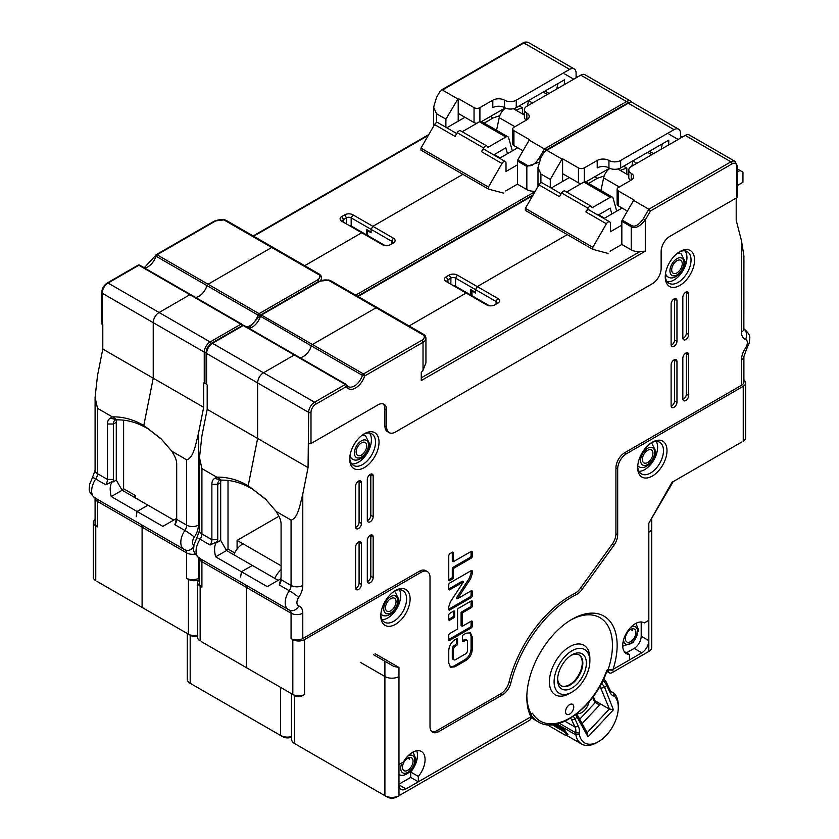<?xml version="1.0" encoding="UTF-8"?>
<svg xmlns="http://www.w3.org/2000/svg" width="839" height="839" viewBox="0 0 839 839"><rect width="100%" height="100%" fill="white"/><g stroke="black" fill="none" stroke-linecap="round" stroke-linejoin="round"><path stroke-width="1.26" d="M237.101 549.084L237.101 540.379L242.964 543.766A15.763 9.103 120 0 0 233.756 554.705M237.101 540.379L278.894 516.258M281.086 569.618A15.763 9.103 120 0 0 274.814 578.407M598.606 741.571L596.844 742.588A30.277 17.483 -60 0 1 581.71 744.088A30.277 17.483 -60 0 1 577.138 738.897A30.277 17.483 -60 0 1 575.869 734.88A8.296 4.793 -60 0 1 575.785 732.783L579.298 733.034A5.81 3.356 120 0 0 579.35 734.492A27.781 16.046 120 0 0 580.525 738.184A27.781 16.046 120 0 0 598.606 741.571A27.781 16.046 120 0 0 606.303 735.31A27.781 16.046 120 0 0 618.291 707.508A27.781 16.046 120 0 0 616.728 699.537A27.781 16.046 120 0 0 614.819 696.632A5.81 3.356 120 0 0 613.928 696.066A17.42 10.058 -60 0 1 610.047 692.542L606.681 685.348A8.296 2.538 -136.9 0 0 602.926 680.46M567.919 734.555L563.871 729.133L555.439 724.277M613.928 696.066L613.225 692.815A8.296 4.793 -60 0 1 613.823 693.077A8.296 4.793 -60 0 1 614.505 693.633A30.277 17.483 -60 0 1 616.581 696.8A30.277 17.483 -60 0 1 618.291 705.473L618.291 707.508M611.222 691.661L613.225 692.815A14.934 8.621 -60 0 1 612.155 692.353A14.934 8.621 -60 0 1 609.901 689.805L606.545 682.6L606.681 685.348L604.688 687.477L613.403 709.804L588.024 736.904L577.033 716.999L576.75 713.853M603.65 678.929A5.81 1.772 43.1 0 1 606.545 682.6M573.268 716.412A8.296 2.538 43.1 0 1 575.04 719.128L578.407 726.322A17.42 10.058 -60 0 1 579.298 733.034M575.533 714.786L577.033 716.999L575.04 719.128L571.663 719.841L575.019 727.035A14.934 8.621 -60 0 1 575.785 732.783L559.372 723.302M571.663 719.841A5.81 1.772 -136.9 0 0 570.583 718.142M588.024 736.904L587.111 732.625L576.854 714.041M587.122 732.762L609.418 708.965L613.403 709.804M599.958 686.166L609.418 708.965M609.25 708.997L595.134 700.848M595.155 702.442L599.581 705.001L582.14 723.617M601.112 688.148L604.688 687.477L601.636 683.04M547.007 724.655L564.699 734.87A3.314 1.017 -136.9 0 0 565.853 735.289A3.314 1.017 -136.9 0 0 565.759 733.632A3.314 1.017 -136.9 0 0 562.864 730.947L563.179 729.878L553.908 724.529M563.871 729.133L563.179 729.878A4.143 1.269 43.1 0 1 567.248 734.02A4.143 1.269 43.1 0 1 567.342 735.163A4.143 1.269 43.1 0 1 566.902 735.31L565.853 735.289M562.864 730.947L552.083 724.718M409.442 758.057L408.74 757.648M409.306 757.491A7.467 4.31 -60 0 1 409.526 759.127L407.775 758.11M402.489 767.255A7.467 4.31 120 0 0 404.041 770.674A7.467 4.31 120 0 0 409.789 768.671A7.467 4.31 120 0 0 413.05 761.162A7.467 4.31 120 0 0 411.498 757.743A7.467 4.31 120 0 0 405.751 759.735A7.467 4.31 120 0 0 402.489 767.255M632.302 629.386L631.61 628.988M632.166 628.82A7.467 4.31 -60 0 1 632.396 630.456L630.634 629.439M625.359 638.584A7.467 4.31 120 0 0 626.901 642.003A7.467 4.31 120 0 0 632.658 640A7.467 4.31 120 0 0 635.91 632.491A7.467 4.31 120 0 0 634.368 629.072A7.467 4.31 120 0 0 628.621 631.064A7.467 4.31 120 0 0 625.359 638.584M638.374 466.369A13.267 7.666 -60 0 1 638.08 466.211A13.267 7.666 -60 0 1 637.734 465.991M650.991 443.034A13.267 7.666 -60 0 1 651.347 443.223A13.267 7.666 -60 0 1 651.63 443.401M642.37 459.457A7.467 4.31 120 0 0 643.912 462.876A7.467 4.31 120 0 0 649.669 460.873A7.467 4.31 120 0 0 652.92 453.364A7.467 4.31 120 0 0 651.379 449.945A7.467 4.31 120 0 0 645.621 451.948A7.467 4.31 120 0 0 642.37 459.457M381.493 614.672A13.267 7.666 -60 0 1 381.189 614.515A13.267 7.666 -60 0 1 380.854 614.305M394.11 591.348A13.267 7.666 -60 0 1 394.466 591.537A13.267 7.666 -60 0 1 394.75 591.715M385.479 607.761A7.467 4.31 120 0 0 387.031 611.18A7.467 4.31 120 0 0 392.778 609.187A7.467 4.31 120 0 0 396.039 601.668A7.467 4.31 120 0 0 394.498 598.249A7.467 4.31 120 0 0 388.74 600.252A7.467 4.31 120 0 0 385.479 607.761M352.17 458.912A13.267 7.666 -60 0 1 351.866 458.755A13.267 7.666 -60 0 1 349.873 456.5M362.186 435.168A13.267 7.666 -60 0 1 365.143 435.766A13.267 7.666 -60 0 1 365.426 435.955M356.156 452.001A7.467 4.31 120 0 0 357.708 455.42A7.467 4.31 120 0 0 363.455 453.427A7.467 4.31 120 0 0 366.716 445.908A7.467 4.31 120 0 0 365.175 442.489A7.467 4.31 120 0 0 359.417 444.492A7.467 4.31 120 0 0 356.156 452.001M667.697 276.744A13.267 7.666 -60 0 1 667.404 276.587A13.267 7.666 -60 0 1 665.4 274.322M677.713 253A13.267 7.666 -60 0 1 680.67 253.598A13.267 7.666 -60 0 1 680.953 253.777M671.693 269.833A7.467 4.31 120 0 0 673.235 273.252A7.467 4.31 120 0 0 678.992 271.249A7.467 4.31 120 0 0 682.243 263.74A7.467 4.31 120 0 0 680.702 260.321A7.467 4.31 120 0 0 674.944 262.324A7.467 4.31 120 0 0 671.693 269.833M517.736 147.769L500.138 157.921L494.276 154.533L493.689 154.879M517.443 164.863L506.011 171.471L506.011 163.112A3.314 1.919 -60 0 0 505.319 161.591L484.795 149.741A3.314 1.919 120 0 0 481.471 151.66L483.621 147.937A3.314 1.919 -60 0 1 486.935 146.028A3.314 1.919 -60 0 1 487.627 147.538L505.844 137.03A4.143 2.391 -60 0 1 507.92 136.82A4.143 2.391 -60 0 1 508.665 137.869L512.325 150.884M503.662 193.138L488.413 189.079L420.968 150.139L420.968 148.104L488.413 187.045L502.005 163.511A3.314 1.919 -60 0 1 505.319 161.591M507.459 153.705L505.823 147.874L494.276 154.533M496.552 130.265L499.226 117.659A9.953 5.747 -60 0 1 505.508 108.116M505.844 137.03L479.447 121.791A4.143 2.391 -60 0 1 481.523 121.582L507.92 136.82M479.447 121.791L462.205 131.744M420.968 148.104L434.56 124.571L455.084 136.421L457.224 132.698A3.314 1.919 -60 0 1 460.548 130.79L486.935 146.028M556.771 88.997L557.883 83.806M527.448 105.924L528.549 100.732A9.953 5.747 -60 0 1 528.601 100.523M564.657 73.947L573.75 79.202M446.768 127.79L464.953 117.292M434.56 124.571A3.314 1.919 -60 0 1 437.874 122.651L456.741 133.548M490.469 116.443L493.101 117.963L484.187 123.123M493.101 117.963L499.813 115.646M515.807 110.108L522.424 107.812L522.424 113.926M524.396 113.443L523.001 114.251M488.413 187.045L488.413 189.079M576.089 75.814L577.851 76.831M519.205 105.945L522.424 107.812M622.129 208.041L604.541 218.192L598.668 214.805L598.081 215.151M621.835 225.135L610.404 231.742L610.404 223.384A3.314 1.919 -60 0 0 609.712 221.863L589.188 210.012A3.314 1.919 120 0 0 585.874 211.931L588.013 208.208A3.314 1.919 -60 0 1 591.338 206.3A3.314 1.919 -60 0 1 592.019 207.82L610.236 197.301A4.143 2.391 -60 0 1 612.313 197.092A4.143 2.391 -60 0 1 613.057 198.14L616.728 211.155M608.055 253.409L592.806 249.351L525.361 210.411L525.361 208.376L592.806 247.316L606.398 223.782A3.314 1.919 -60 0 1 609.712 221.863M611.851 213.976L610.215 208.145L598.668 214.805M600.944 190.537L603.629 177.931A9.953 5.747 -60 0 1 609.901 168.387M610.236 197.301L583.85 182.063A4.143 2.391 -60 0 1 585.916 181.853L609.554 168.23M583.85 182.063L566.598 192.016M525.361 208.376L538.953 184.842L559.477 196.693L561.627 192.97A3.314 1.919 -60 0 1 564.941 191.061L591.338 206.3M661.174 149.269L662.275 144.077M631.84 166.195L632.952 161.004A9.953 5.747 -60 0 1 632.994 160.794M669.05 134.219L678.143 139.473M551.171 188.062L569.345 177.564M538.953 184.842A3.314 1.919 -60 0 1 542.267 182.923L561.134 193.819M594.861 176.714L597.504 178.246L588.579 183.395M597.504 178.246L604.216 175.917M620.199 170.38L626.827 168.083L626.827 174.197M628.789 173.715L627.394 174.522M737.271 185.576L742.945 182.304L742.945 172.142L740.019 170.453L737.271 172.037M592.806 247.316L592.806 249.351M680.492 136.086L682.243 137.103M737.271 168.87L740.019 170.453M623.597 166.216L626.827 168.083M576.089 77.838L576.089 73.098A9.124 5.265 120 0 0 574.201 68.924A9.124 5.265 120 0 0 569.639 69.375L523.893 42.967L440.024 91.388L436.511 97.481L433.595 107.287L436.511 113.737L445.897 119.148L458.209 98.499L458.209 121.183M318.621 274.573L223.992 219.933L226.383 220.479L272.948 247.358A2.486 1.437 120 0 0 271.7 247.484L208.062 284.232L271.7 247.484A2.486 1.437 -60 0 1 272.948 247.358L319.512 274.248L320.844 275.538L321.536 277.961A9.953 5.747 180 0 1 320.467 280.551M215.403 221.077A1.657 0.954 -120 0 0 214.574 220.993L223.992 219.933A8.296 4.793 0 0 0 215.403 221.077L157.04 254.773A1.657 0.954 120 0 0 155.97 256.178L155.456 255.622L144.214 267.788M101.729 292.517C102.022 288.438 103.868 285.26 107.245 282.953A1.657 0.954 60 0 1 108.074 283.037A8.296 4.793 120 0 0 102.211 293.199A1.657 0.954 180 0 1 101.729 292.517L101.729 323.676A1.657 0.954 0 0 0 102.211 324.347L102.798 324.693L102.798 349.066L153.233 378.19L153.233 322.658L153.233 378.19L143.805 425.446L146.647 428.047C136.988 422.489 127.192 419.762 117.25 419.857L110.36 418.158L112.332 416.878L97.513 408.32L97.513 473.678A6.639 3.828 -60 0 1 95.709 478.996A8.296 0.829 -145.9 0 0 92.447 477.601L89.521 484.564C89.836 488.738 86.732 490.5 94.744 497.779L139.232 523.463M442.373 90.035L457.622 98.834M476.93 123.239A4.143 2.391 180 0 1 474.045 122.536L474.045 107.644L458.209 98.499M474.045 107.644A4.143 2.391 0 0 0 479.908 107.644L479.908 121.561M492.808 100.187L492.808 107.644A8.296 4.793 180 0 1 504.543 107.644L504.543 100.187A8.296 4.793 180 0 0 492.808 100.187L479.908 107.644M504.543 100.187A8.296 4.793 0 0 0 516.268 100.187L516.268 107.644L564.364 79.873L564.364 84.613M569.639 69.375L516.268 100.187M445.897 127.276L445.897 119.148M367.597 234.112L366.423 234.784L366.423 229.372L371.111 232.078L371.111 229.372L372.873 226.32L462.897 174.344L372.873 226.32L393.397 238.171A5.81 3.356 180 0 1 393.397 242.911L390.471 244.61A5.81 3.356 180 0 1 382.259 244.61L361.735 232.76L304.693 265.69L361.735 232.76L341.788 221.244A5.81 3.356 180 0 1 341.788 216.504L344.724 214.815A5.81 3.356 180 0 1 352.936 214.815L372.873 226.32L371.111 229.372L351.174 217.857L352.936 214.815M159.095 312.496L189.897 294.72L159.095 312.496A8.296 4.793 120 0 0 153.233 322.658A8.296 4.793 -60 0 1 159.095 312.496L210.128 341.955L240.919 324.179L138.865 265.26A1.657 0.954 -120 0 0 138.036 265.176A1.657 1.657 0 0 1 139.704 265.176A1.657 0.954 120 0 0 138.865 265.26L108.074 283.037L159.095 312.496M206.992 285.638A12.438 7.184 -60 0 1 195.55 297.426A12.438 7.184 120 0 0 207.002 285.638L155.97 256.178A12.438 7.184 -60 0 1 144.528 267.966M112.332 416.878L112.625 416.868C123.081 416.668 133.474 419.531 143.805 425.446L153.233 378.19L203.667 407.303L198.392 433.773L198.392 525.151A14.934 8.621 -60 0 1 194.333 537.096A6.639 3.828 120 0 0 193.819 545.402M97.513 408.32L95.09 397.319L97.513 375.536L102.798 349.066M110.36 418.158A12.438 7.184 60 0 0 107.486 424.01L107.486 479.436A6.639 3.828 -60 0 1 105.683 484.753L112.478 481.534C109.919 484.564 109.51 489.577 111.251 496.562L137.061 511.465L136.222 516.677L137.061 511.465L147.958 505.172L137.061 511.465L162.86 526.357L173.757 520.065L122.148 490.27L116.285 480.107L116.285 422.321A8.296 4.793 60 0 1 116.799 419.836A95.384 55.07 60 0 1 117.25 419.857M96.789 498.964A6.639 3.828 -60 0 1 97.513 501.439L142.095 527.175A6.639 3.828 120 0 0 141.361 524.7A6.639 3.828 -60 0 1 142.095 527.175L142.095 607.426L98.1 582.035A4.982 2.874 180 0 1 98.09 582.025M97.513 526.84L97.513 501.439A8.296 4.793 180 0 1 95.09 498.051L95.09 523.452A8.296 4.793 0 0 0 97.513 526.84L95.761 525.822A8.296 4.793 180 0 1 93.328 522.435A8.296 4.793 180 0 1 95.09 519.488M138.152 522.592L139.379 523.546L138.152 522.592M97.041 581.417L190.768 635.532L142.095 607.426L144.434 608.778L142.095 607.426L142.095 527.175L186.667 552.911A6.639 3.828 120 0 0 185.492 549.996M123.616 420.171L123.616 488.749L121.854 489.756M133.296 496.698L135.341 495.513L123.616 488.749M135.341 495.513L135.341 497.884M93.328 522.435L93.328 577.295A8.296 4.793 0 0 0 95.761 580.682L95.761 525.822M549.115 93.423L545.004 91.052M504.543 107.644A8.296 4.793 0 0 0 516.268 107.644M505.162 107.958L481.544 121.592M474.045 122.536L458.209 113.401M341.788 216.504L343.55 219.556L343.55 222.262A3.314 1.919 180 0 1 342.574 220.909A3.314 1.919 180 0 1 343.55 219.556L346.486 217.857A3.314 1.919 180 0 1 351.174 217.857L351.174 225.985A3.314 1.919 0 0 0 349.034 225.429M111.251 496.562L122.148 490.27M112.478 481.534L113.076 481.964L116.285 480.107M113.076 481.964A10.781 6.23 120 0 0 113.349 479.436L107.486 479.436L97.513 473.678A8.296 4.793 0 0 1 95.09 470.291L92.447 477.601M107.486 424.01L113.349 424.01L113.349 479.436M116.285 422.321L113.349 424.01A8.296 4.793 60 0 1 115.069 420.213A8.296 4.793 60 0 1 116.757 419.825L112.625 416.868M187.265 633.508L187.265 679.212A9.953 5.747 0 0 0 190.18 683.282L280.499 735.425A9.953 5.747 0 0 0 291.668 736.59M190.18 635.196L190.18 683.282L192.53 684.634A6.639 3.828 180 0 1 192.498 684.614M291.668 737.072A6.639 3.828 180 0 1 282.848 736.778L280.499 735.425L280.499 687.34M282.848 736.778L280.499 735.425M190.18 683.282L280.53 735.436M484.9 303.865L485.477 303.529L484.9 303.865M366.423 234.784L351.174 225.985M203.667 407.303L203.667 382.93L204.255 383.266A1.657 0.954 0 0 0 206.121 383.465M242.02 325.689A1.657 0.954 -120 0 0 240.919 324.179A1.657 0.954 -60 0 1 241.747 324.095A1.657 0.954 -60 0 1 241.989 324.357A1.657 1.269 153.2 0 1 242.492 325.417M259.922 315.705L258.024 315.097A1.657 0.954 -60 0 1 259.094 313.681L259.094 313.681A1.657 0.954 60 0 1 260.205 315.275M161.896 439.584L143.805 425.446L160.962 438.65L171.848 451.235L186.667 459.793C193.431 458.157 195.518 444.985 198.392 433.773M535.272 191.208A9.953 5.747 180 0 1 526.829 189.583L526.829 166.447L538.879 162.305M540.117 159.221L538.9 158.519C534.474 164.769 530.563 167.024 527.175 165.283A1.657 0.954 -60 0 0 526.829 166.447L517.443 161.025L517.443 184.171L526.829 189.583M517.443 161.025A1.657 0.954 -60 0 1 517.789 159.871L529.178 140.144L544.427 148.954L546.084 150.705M199.483 579.665A8.296 4.793 180 0 1 188.418 579.319L186.667 578.302A8.296 4.793 0 0 0 198.392 578.302L199.483 577.683M171.848 451.235L173.83 454.811A12.438 7.184 60 0 1 176.693 463.967L176.693 519.393L186.667 525.151L186.667 459.793M162.86 526.357L176.484 518.492L174.89 524.7A6.639 3.828 120 0 0 176.693 519.393L176.693 516.006A10.781 6.23 -60 0 1 176.41 518.533L173.757 520.065M197.721 635.574A4.982 2.874 180 0 1 190.768 635.532M188.418 579.319L188.418 634.179A8.296 4.793 0 0 0 197.721 635.154M174.89 524.7L184.863 530.458A14.934 8.621 -60 0 0 183.888 549.251L185.912 550.143A8.296 6.722 -72 0 0 193.652 546.829M198.392 525.151A8.296 4.793 0 0 1 186.667 525.151A6.639 3.828 120 0 1 184.863 530.458A8.296 0.829 34.1 0 1 194.333 537.107M384.954 245.491L367.597 235.465L367.597 230.725L368.185 230.389M367.597 230.725L371.111 232.76L371.111 229.372L391.645 241.223A3.314 1.919 180 0 1 392.61 242.576A3.314 1.919 180 0 1 391.645 243.929L393.397 242.911M517.443 184.171L505.718 190.935M627.635 103.061A1.657 0.954 -120 0 0 626.534 101.55L580.787 75.132L526.829 106.291A8.296 4.793 0 0 0 524.396 109.668A8.296 4.793 0 0 0 526.829 113.055A8.296 4.793 180 0 1 529.252 116.443A8.296 4.793 180 0 1 526.829 119.83L513.929 127.276A4.143 2.391 0 0 0 512.713 128.975A4.143 2.391 0 0 0 513.929 130.664L529.755 139.809L529.178 140.144M580.787 75.132A8.296 4.793 -60 0 1 584.93 74.723L630.676 101.131A8.296 4.793 -60 0 0 626.534 101.55L544.427 148.954L538.9 158.519M523.012 150.81L513.929 145.567A4.143 2.391 180 0 1 512.713 143.868L512.713 128.975M526.273 120.155A8.296 4.793 180 0 1 524.396 117.124L524.396 109.668M544.427 151.66L540.903 157.753L537.988 167.559L540.903 174.009L550.29 179.431L562.015 159.106L546.766 150.307L544.427 151.66M680.492 138.12L680.492 133.38A9.124 5.265 120 0 0 678.594 129.196A9.124 5.265 120 0 0 674.032 129.646L620.661 160.459L620.661 167.915L668.756 140.144L668.756 144.885M581.333 183.51A4.143 2.391 180 0 1 578.438 182.808L578.438 167.915L562.602 158.77L562.015 159.106M578.438 167.915A4.143 2.391 0 0 0 584.301 167.915L584.301 181.832M597.211 160.459L597.211 167.915A8.296 4.793 180 0 1 608.936 167.915L608.936 160.459A8.296 4.793 180 0 0 597.211 160.459L584.301 167.915M608.936 160.459A8.296 4.793 0 0 0 620.661 160.459M550.29 187.548L550.29 179.431M409.086 325.962L466.127 293.031L409.086 325.962M446.191 281.516L486.651 304.882A5.81 3.356 180 0 0 494.863 304.882L497.8 303.183A5.81 3.356 180 0 0 497.8 298.443L457.328 275.087A5.81 3.356 180 0 0 449.117 275.087L446.191 276.776A5.81 3.356 180 0 0 446.18 281.516A5.81 3.356 180 0 1 446.18 281.516L447.942 282.533A3.314 1.919 180 0 1 446.977 281.18A3.314 1.919 180 0 1 447.942 279.827L450.879 278.129A3.314 1.919 180 0 1 455.567 278.129L457.328 275.087M471.99 294.384L470.815 295.055L470.815 289.644L475.514 292.35L475.514 289.644L477.265 286.592L567.3 234.616L477.265 286.592L475.514 289.644L455.567 278.129L455.567 286.256A3.314 1.919 0 0 0 453.427 285.7M207.191 409.338L257.625 438.461L257.625 382.93L206.604 353.471A1.657 0.954 180 0 1 206.121 352.789L206.121 383.947A1.657 0.954 0 0 0 206.604 384.619L207.191 384.965L207.191 409.338L201.916 435.808L199.483 457.591L199.483 530.563A8.296 4.793 0 0 0 201.916 533.95L211.879 539.708A6.639 3.828 -60 0 1 210.075 545.025L216.871 541.805L217.469 542.235A10.781 6.23 120 0 0 217.752 539.708L211.879 539.708L211.879 484.281L217.752 484.281L220.678 482.593A8.296 4.793 60 0 1 221.202 480.107L217.018 477.139C227.474 476.94 237.877 479.803 248.208 485.718L265.355 498.922L276.241 511.507L291.06 520.065C297.824 518.429 299.911 505.256 302.785 494.045L308.07 467.585L308.658 412.389L257.625 382.93A8.296 4.793 -60 0 1 263.498 372.768L294.29 354.991L263.498 372.768A8.296 4.793 120 0 0 257.625 382.93L257.625 438.461L248.208 485.718L251.039 488.319C241.38 482.761 231.585 480.034 221.643 480.128L214.753 478.429L216.735 477.15L201.916 468.592L201.916 533.95A6.639 3.828 -60 0 1 200.112 539.267A8.296 0.829 -145.9 0 0 196.85 537.872L193.914 544.836C194.228 549.01 191.124 550.772 199.137 558.05L243.625 583.734M423.024 334.845L328.385 280.205L330.776 280.75L377.34 307.63A2.486 1.437 120 0 0 376.103 307.756L312.465 344.504L376.103 307.756A2.486 1.437 -60 0 1 377.34 307.63L423.915 334.52L425.237 335.81L425.939 338.232A9.953 5.747 180 0 1 423.024 342.291L364.661 375.987L362.417 375.369L311.395 345.909A12.438 7.184 -60 0 1 299.942 357.697A12.438 7.184 120 0 0 311.395 345.909L312.003 344.871M311.626 345.374L311.395 345.909L259.859 315.894L248.617 328.059M295.359 355.17L294.29 354.991L295.359 355.159M201.182 559.235A6.639 3.828 -60 0 1 201.916 561.711A8.296 4.793 180 0 1 199.483 558.323L199.483 583.724A8.296 4.793 0 0 0 201.916 587.111L200.154 586.094A8.296 4.793 180 0 1 197.721 582.706A8.296 4.793 180 0 1 199.483 579.759M216.871 541.805C214.312 544.836 213.903 549.849 215.644 556.834L267.253 586.629L280.887 578.763L278.16 580.336L252.35 565.444L241.454 571.737L240.625 576.949L241.454 571.737L252.35 565.444L226.54 550.541L220.678 540.379L220.678 482.593M201.916 587.111L201.916 561.711L246.488 587.447A6.639 3.828 120 0 0 245.754 584.972A6.639 3.828 -60 0 1 246.488 587.447L246.488 667.697L248.837 669.05L202.503 642.307A4.982 2.874 180 0 1 202.482 642.296M228.009 480.443L228.009 549.021L226.247 550.038M234.658 552.859L228.009 549.021M215.644 556.834L226.54 550.541M217.469 542.235L220.678 540.379M221.643 480.128A95.384 55.07 60 0 0 221.16 480.107A8.296 4.793 60 0 0 219.461 480.485A8.296 4.793 60 0 0 217.752 484.281L217.752 539.708M303.833 694.86L302.197 695.804A4.982 2.874 180 0 1 302.197 695.804A4.982 2.874 180 0 1 295.16 695.804L201.433 641.688M199.483 457.591L201.916 468.592M211.879 484.281A12.438 7.184 60 0 1 214.753 478.44M197.721 582.706L197.721 637.567A8.296 4.793 0 0 0 200.154 640.954L200.154 586.094M291.668 693.78L291.668 739.484A9.953 5.747 0 0 0 294.573 743.553L296.922 744.906A6.639 3.828 180 0 1 296.891 744.885M646.502 652.784A6.639 3.828 180 0 1 646.47 652.805L648.82 651.452A9.953 5.747 0 0 0 651.735 647.383L651.735 528.192A9.953 5.747 180 0 1 648.82 532.262A9.953 5.747 0 0 0 651.735 528.192L651.735 518.796M626.513 652.815L634.158 648.4L641.783 652.805A9.953 5.747 -60 0 0 648.82 640.618L648.82 651.452L612.229 672.574A5.81 3.356 -60 0 1 609.324 672.857A5.81 3.356 -60 0 1 608.118 670.204L608.118 669.522L606.817 670.277A58.887 34 -60 0 1 569.639 718.153A58.887 34 -60 0 1 532.471 713.202L531.16 713.958L531.16 716.674L406.013 788.922A9.953 5.747 -60 0 1 401.032 789.415A9.953 5.747 -60 0 1 398.976 784.864L398.976 795.697L396.627 797.05A6.639 3.828 180 0 1 387.24 797.05L384.902 795.697A9.953 5.747 0 0 0 398.976 795.697L529.399 720.397A2.486 1.437 120 0 0 531.16 717.345L531.16 716.674M646.47 652.805L636.864 658.353M614.148 671.462L614.578 671.221A2.486 1.437 120 0 1 612.816 670.204L612.816 669.522L608.118 669.522L613.057 669.386A63.869 36.874 120 0 0 571.988 619.276A63.869 36.874 120 0 0 526.829 697.503A63.869 36.874 120 0 0 530.909 716.81L418.325 781.812L418.325 776.421A17.829 10.299 120 0 0 421.377 751.471A17.829 10.299 120 0 0 403.433 761.969L398.976 764.539L398.976 676.507L398.976 784.864L406.013 788.922M641.783 652.805L612.816 669.522M634.158 648.4A9.953 5.747 120 0 0 641.195 636.214L648.82 640.618L648.82 523.232L673.203 481.607L740.9 442.531A4.982 2.874 180 0 1 740.9 442.531L671.987 482.31L648.82 523.232M294.573 695.468L294.573 743.553L384.902 795.697L384.902 676.507A9.953 5.747 0 0 0 398.976 676.507A9.953 5.747 180 0 1 384.902 676.507L360.267 662.286L384.902 676.507L384.902 661.268L373.46 654.661L393.911 666.47L373.46 654.661M294.573 743.553L384.923 795.708M398.934 795.718L413.417 787.36M562.602 158.77L562.602 181.455M653.508 153.694L649.407 151.324M608.936 167.915A8.296 4.793 0 0 0 620.661 167.915M562.602 173.673L578.438 182.808M470.815 295.055L455.567 286.256M743.239 386.318L743.239 441.167A8.296 4.793 0 0 0 745.672 437.79L745.672 382.93A8.296 4.793 180 0 1 743.239 386.318L626.481 453.731A12.438 7.184 120 0 0 617.682 468.97L617.682 534.789A12.438 7.184 -60 0 1 613.928 545.277L582.046 589.471A12.438 7.184 -60 0 1 576.393 594.547A91.262 52.689 120 0 0 510.794 683.103A12.428 7.173 -60 0 1 502.456 694.839L438.807 731.587A12.438 7.184 -60 0 1 432.578 732.206A12.438 7.184 -60 0 1 430.008 726.511L430.008 577.316A12.438 7.184 120 0 0 427.429 571.621A12.438 7.184 120 0 0 421.209 572.24L304.547 639.591A8.296 4.793 180 0 1 292.821 639.591L291.06 638.584A8.296 4.793 0 0 0 302.785 638.584L419.448 571.223A12.438 7.184 -60 0 1 425.667 570.614L427.429 571.621M743.91 379.983A8.296 4.793 180 0 1 745.672 382.93M431.76 731.587A12.438 7.184 120 0 0 437.046 730.57L500.705 693.822A12.428 7.173 120 0 0 509.032 682.086A91.262 52.689 -60 0 1 574.631 593.53A12.438 7.184 120 0 0 580.284 588.454L612.166 544.259A12.438 7.184 120 0 0 615.92 533.772L615.92 467.952A12.438 7.184 -60 0 1 624.719 452.714L741.487 385.3A8.296 4.793 0 0 0 743.91 381.913L743.91 356.512A8.296 4.793 180 0 1 741.487 359.9A14.934 8.621 -60 0 1 745.535 347.954A6.639 3.828 120 0 0 745.535 339.407A14.934 8.621 -60 0 1 741.487 332.139L741.487 240.772L736.202 220.395L736.202 198.046M308.658 443.537A1.657 0.954 0 0 0 310.996 443.537L377.854 404.933A12.438 7.184 -60 0 1 384.084 404.325A12.438 7.184 -60 0 1 386.653 410.019L386.653 426.946A12.438 7.184 120 0 0 389.233 432.641L387.471 431.624A12.438 7.184 -60 0 1 384.902 425.929L384.902 409.002A12.438 7.184 120 0 0 383.14 403.926M665.243 276.943A20.734 11.966 -60 0 1 679.905 251.553L679.905 251.553A20.734 11.966 -60 0 1 694.566 260.017A20.734 11.966 -60 0 1 679.905 285.407A20.734 11.966 -60 0 1 665.243 276.943L665.243 276.943M349.706 459.111A20.734 11.966 -60 0 1 364.367 433.721L364.367 433.721A20.734 11.966 -60 0 1 379.029 442.184A20.734 11.966 -60 0 1 364.367 467.585A20.734 11.966 -60 0 1 349.706 459.111L349.706 459.111M448.771 619.581L448.771 615.039A1.363 0.787 -60 0 1 449.746 613.372L453.668 611.096A1.374 0.787 -60 0 1 454.36 611.033A1.374 0.787 -60 0 1 454.644 611.652L454.644 616.193A1.363 0.787 -60 0 1 453.668 617.871L449.746 620.136A1.374 0.787 -60 0 1 449.054 620.21A1.374 0.787 -60 0 1 448.771 619.581L449.746 620.136M449.746 553.74L452.494 552.146L453.469 552.67L453.469 561.648L471.266 551.37A1.363 0.787 -60 0 1 471.948 551.296A1.363 0.787 -60 0 1 472.231 551.926L472.231 556.467A1.363 0.787 -60 0 1 471.266 558.134L453.469 568.412L453.469 577.389A1.374 0.787 -60 0 1 452.494 579.067L449.746 580.661A1.374 0.787 -60 0 1 449.054 580.724A1.374 0.787 -60 0 1 448.771 580.095L448.771 555.376L449.746 553.74M452.494 552.146L453.469 552.67L452.525 552.125M448.771 609.418L448.771 606.723L450.396 601.867L463.495 581.857L449.746 589.796A1.363 0.787 -60 0 1 449.054 589.869A1.363 0.787 -60 0 1 448.771 589.24L448.771 584.699A1.363 0.787 -60 0 1 449.746 583.032L471.266 570.604A1.363 0.787 -60 0 1 471.948 570.53A1.363 0.787 -60 0 1 472.231 571.16L472.231 573.855L470.616 578.721L457.517 598.721L471.266 590.782A1.374 0.787 -60 0 1 471.948 590.719A1.374 0.787 -60 0 1 472.231 591.338L472.231 595.879A1.363 0.787 -60 0 1 471.266 597.557L449.746 609.984A1.363 0.787 -60 0 1 449.054 610.047A1.363 0.787 -60 0 1 448.771 609.418L449.746 609.984M452.294 657.902L453.469 658.584A2.79 1.605 120 0 0 454.046 659.853L452.871 659.181A2.79 1.605 -60 0 1 452.294 657.902L452.294 648.914A2.79 1.605 -60 0 1 454.266 645.495L455.441 646.177L456.605 645.506A1.363 0.787 -60 0 0 457.57 643.828L457.57 639.287A1.363 0.787 -60 0 0 457.286 638.657A1.363 0.787 -60 0 0 456.605 638.731L454.822 639.758C451.141 642.296 449.127 645.862 448.771 650.445L448.771 663.146L450.616 667.236L454.822 666.848L466.18 660.293C469.861 657.745 471.885 654.179 472.231 649.596L472.231 636.895L470.396 632.805L466.18 633.204L463.348 634.829A1.374 0.787 -60 0 0 462.383 636.507L462.383 641.048A1.374 0.787 -60 0 0 462.667 641.678A1.374 0.787 -60 0 0 463.348 641.604L465.572 640.325L464.397 639.643A2.79 1.605 -60 0 1 465.792 639.507L466.966 640.188A2.79 1.605 120 0 0 465.572 640.325M455.441 646.177A2.79 1.605 120 0 0 453.469 649.585L452.294 648.914M453.469 658.584L453.469 649.585M454.046 659.853A2.79 1.605 120 0 0 455.441 659.716L465.572 653.864A2.79 1.605 120 0 0 467.543 650.456L467.543 641.457A2.79 1.605 120 0 0 466.966 640.188M448.771 639.758L448.771 635.228A1.363 0.787 -60 0 1 449.746 633.55L457.57 629.03L457.57 609.659A0.996 0.577 -60 0 1 458.272 608.443L471.266 600.944A1.374 0.787 -60 0 1 471.948 600.871A1.374 0.787 -60 0 1 472.231 601.5L472.231 606.041A1.363 0.787 -60 0 1 471.266 607.709L462.268 612.91L462.268 626.324L471.266 621.122A1.374 0.787 -60 0 1 471.948 621.049A1.374 0.787 -60 0 1 472.231 621.678L472.231 626.219A1.363 0.787 -60 0 1 471.266 627.897L449.746 640.325A1.363 0.787 -60 0 1 449.054 640.388A1.363 0.787 -60 0 1 448.771 639.758L449.746 640.325M671.106 405.615L671.106 364.986A4.143 2.391 -60 0 1 672.909 360.812A4.143 2.391 -60 0 1 676.108 359.7A4.143 2.391 -60 0 1 676.968 361.599L676.968 402.227A4.143 2.391 -60 0 1 675.154 406.401A4.143 2.391 -60 0 1 671.966 407.513A4.143 2.391 -60 0 1 671.106 405.615M682.831 398.85L682.831 358.211A4.143 2.391 -60 0 1 684.645 354.037A4.143 2.391 -60 0 1 687.844 352.925A4.143 2.391 -60 0 1 688.704 354.824L688.704 395.463A4.143 2.391 -60 0 1 686.889 399.637A4.143 2.391 -60 0 1 683.691 400.748A4.143 2.391 -60 0 1 682.831 398.85M671.106 344.672L671.106 304.033A4.143 2.391 -60 0 1 672.909 299.859A4.143 2.391 -60 0 1 676.108 298.747A4.143 2.391 -60 0 1 676.968 300.645L676.968 341.284A4.143 2.391 -60 0 1 675.154 345.458A4.143 2.391 -60 0 1 671.966 346.57A4.143 2.391 -60 0 1 671.106 344.672M682.831 337.897L682.831 297.258A4.143 2.391 -60 0 1 684.645 293.084A4.143 2.391 -60 0 1 687.844 291.982A4.143 2.391 -60 0 1 688.704 293.881L688.704 334.509A4.143 2.391 -60 0 1 686.889 338.683A4.143 2.391 -60 0 1 683.691 339.795A4.143 2.391 -60 0 1 682.831 337.897M373.166 577.631A4.143 2.391 -60 0 1 371.352 581.805A4.143 2.391 -60 0 1 368.164 582.916A4.143 2.391 -60 0 1 367.304 581.018L367.304 540.379A4.143 2.391 -60 0 1 369.108 536.205A4.143 2.391 -60 0 1 372.306 535.093A4.143 2.391 -60 0 1 373.166 536.991L373.166 577.631L370.817 576.278L370.817 535.639A4.143 2.391 120 0 0 370.775 535.051M361.441 584.405A4.143 2.391 -60 0 1 359.627 588.579A4.143 2.391 -60 0 1 356.428 589.691A4.143 2.391 -60 0 1 355.568 587.782L355.568 547.154A4.143 2.391 -60 0 1 357.383 542.98A4.143 2.391 -60 0 1 360.581 541.868A4.143 2.391 -60 0 1 361.441 543.766L361.441 584.405L359.092 583.042L359.092 542.414A4.143 2.391 120 0 0 359.04 541.826M373.166 516.677A4.143 2.391 -60 0 1 371.352 520.851A4.143 2.391 -60 0 1 368.164 521.963A4.143 2.391 -60 0 1 367.304 520.065L367.304 479.436A4.143 2.391 -60 0 1 369.108 475.262A4.143 2.391 -60 0 1 372.306 474.15A4.143 2.391 -60 0 1 373.166 476.049L373.166 516.677L370.817 515.324L370.817 474.696A4.143 2.391 120 0 0 370.775 474.098M361.441 523.452A4.143 2.391 -60 0 1 359.627 527.626A4.143 2.391 -60 0 1 356.428 528.738A4.143 2.391 -60 0 1 355.568 526.84L355.568 486.201A4.143 2.391 -60 0 1 357.383 482.026A4.143 2.391 -60 0 1 360.581 480.915A4.143 2.391 -60 0 1 361.441 482.813L361.441 523.452L359.092 522.099L359.092 481.46A4.143 2.391 120 0 0 359.04 480.873M298.726 605.915A8.296 6.722 -72 0 1 290.304 610.414L288.291 609.523A14.934 8.621 -60 0 1 289.256 590.729A8.296 0.829 34.1 0 1 298.726 597.378A6.639 3.828 120 0 0 298.736 605.915A14.934 8.621 -60 0 1 302.785 613.183L302.785 638.584M648.82 532.262L648.82 620.294L644.362 622.874A17.829 10.299 120 0 0 644.247 622.8A17.829 10.299 120 0 0 626.408 633.099A17.829 10.299 120 0 0 626.408 653.686A17.829 10.299 120 0 0 629.46 654.514L629.46 659.915L613.057 669.386M637.671 467.585A20.734 11.966 -60 0 1 652.333 442.184L652.333 442.184A20.734 11.966 -60 0 1 666.995 450.648A20.734 11.966 -60 0 1 652.333 476.049A20.734 11.966 -60 0 1 637.671 467.585L637.671 467.585M380.791 615.889A20.734 11.966 -60 0 1 395.452 590.499L395.452 590.499A20.734 11.966 -60 0 1 410.114 598.962A20.734 11.966 -60 0 1 395.452 624.352A20.734 11.966 -60 0 1 380.791 615.889L380.791 615.889M398.976 784.182L410.701 777.407L418.325 781.812M530.909 716.81L531.16 713.958A60.544 34.955 -60 0 1 526.84 696.118M416.71 750.748A17.829 10.299 -60 0 1 410.701 772.016L410.701 777.407M410.701 772.016L418.325 776.421M489.357 305.763L471.99 295.737L471.99 290.997L472.577 290.661M302.785 613.183A8.296 4.793 180 0 1 291.06 613.183L246.488 587.447L246.488 667.697L292.821 694.451A8.296 4.793 0 0 0 304.547 694.451L304.547 639.591M266.288 499.855L248.208 485.718L257.625 438.461L308.07 467.585M346.381 384.629A1.657 1.269 153.2 0 1 346.486 386.485A1.657 0.954 -120 0 0 345.311 384.451A1.657 0.954 -60 0 1 346.14 384.367A1.657 0.954 -60 0 1 346.381 384.629M276.241 511.507L278.223 515.083A12.438 7.184 60 0 1 281.086 524.239L281.086 576.278A10.781 6.23 -60 0 1 280.803 578.805L279.282 584.972A6.639 3.828 120 0 0 281.086 579.665L291.06 585.423A8.296 4.793 0 0 0 302.785 585.423A14.934 8.621 -60 0 1 298.736 597.368M267.253 586.629L278.16 580.336M384.902 661.268L393.911 666.47L398.976 667.477L398.976 676.507M292.821 694.451L295.16 695.804L292.821 694.451L292.821 639.591M389.233 432.641A12.438 7.184 120 0 0 395.452 432.022L652.333 283.718A12.438 7.184 120 0 0 661.132 268.48L661.132 251.553A12.438 7.184 -60 0 1 669.931 236.315L736.789 197.71A1.657 0.954 0 0 0 737.271 197.029L737.271 165.881A1.657 0.954 180 0 1 736.789 166.562A6.639 3.828 120 0 0 732.101 163.846L650.477 210.977L645.296 219.944L645.296 251.207L640.23 251.427A9.953 5.747 180 0 1 631.222 249.854L631.222 226.719C635.081 228.932 639.769 226.677 645.296 219.944L643.293 218.79C638.867 225.041 634.955 227.296 631.568 225.555A1.657 0.954 -60 0 0 631.222 226.719L621.835 221.297L621.835 244.443L631.222 249.854M645.296 251.207L421.262 380.56L421.262 372.432L423.024 370.24L423.024 342.291A1.657 0.954 -120 0 0 421.849 340.267A8.296 4.793 0 0 0 423.821 335.306L425.383 336.345A9.953 5.747 180 0 1 425.939 338.232L425.939 362.857L423.024 370.24M621.835 221.297A1.657 0.954 -60 0 1 622.181 220.143L633.571 200.416L648.82 209.226L650.477 210.977M741.487 240.772L743.91 255.78L743.857 329.318M639.003 471.371A18.248 10.54 120 0 0 657.619 447.271A18.248 10.54 120 0 0 656.287 441.45M651.431 442.74A18.248 10.54 -60 0 1 659.706 442.3A18.248 10.54 -60 0 1 663.481 450.648A18.248 10.54 -60 0 1 650.582 472.997A18.248 10.54 -60 0 1 641.457 473.909A18.248 10.54 -60 0 1 637.703 466.515M667.204 281.673A18.248 10.54 120 0 0 680.293 274.51A18.248 10.54 120 0 0 686.942 257.646A18.248 10.54 120 0 0 684.981 250.882M678.992 252.109A18.248 10.54 -60 0 1 687.267 251.658A18.248 10.54 -60 0 1 691.042 260.017A18.248 10.54 -60 0 1 678.143 282.365A18.248 10.54 -60 0 1 669.019 283.267A18.248 10.54 -60 0 1 665.264 275.884M497.8 298.443L496.038 301.495L475.514 289.644L475.514 293.031L471.99 290.997M496.038 304.2L496.038 301.495A3.314 1.919 180 0 1 497.013 302.848A3.314 1.919 180 0 1 496.038 304.2L497.8 303.183M621.835 244.443L610.11 251.207M732.101 163.846A1.657 0.954 -120 0 0 730.926 161.822L685.18 135.404L631.222 166.562A8.296 4.793 0 0 0 628.789 169.939A8.296 4.793 0 0 0 631.222 173.327A8.296 4.793 180 0 1 633.655 176.714A8.296 4.793 180 0 1 631.222 180.102L618.322 187.548A4.143 2.391 0 0 0 617.105 189.247A4.143 2.391 0 0 0 618.322 190.935L634.158 200.081L633.571 200.416M685.18 135.404A8.296 4.793 -60 0 1 689.322 134.995L735.069 161.403A8.296 4.793 -60 0 0 730.926 161.822L648.82 209.226L643.293 218.79M618.322 190.935L618.322 205.838L627.415 211.082M618.322 205.838A4.143 2.391 180 0 1 617.105 204.139L617.105 189.247M630.666 180.427A8.296 4.793 180 0 1 628.789 177.396L628.789 169.939M743.92 329.024A8.296 6.722 108 0 1 745.546 339.407M744.256 329.035L743.91 328.836A14.934 8.621 -60 0 1 744.256 329.035C752.268 336.313 749.164 338.075 749.479 342.249L746.553 349.213A8.296 0.829 -145.9 0 0 745.546 347.944M351.667 463.852A18.248 10.54 120 0 0 364.766 456.678A18.248 10.54 120 0 0 371.404 439.814A18.248 10.54 120 0 0 369.443 433.05M363.465 434.277A18.248 10.54 -60 0 1 371.729 433.836A18.248 10.54 -60 0 1 375.515 442.184A18.248 10.54 -60 0 1 362.616 464.533A18.248 10.54 -60 0 1 353.492 465.435A18.248 10.54 -60 0 1 349.737 458.052M382.123 619.685A18.248 10.54 120 0 0 400.727 595.575A18.248 10.54 120 0 0 399.406 589.754M394.55 591.055A18.248 10.54 -60 0 1 402.814 590.614A18.248 10.54 -60 0 1 406.6 598.962A18.248 10.54 -60 0 1 393.69 621.311A18.248 10.54 -60 0 1 384.577 622.213A18.248 10.54 -60 0 1 380.822 614.83M641.195 636.214L641.195 621.972M629.46 654.514L624.164 651.463M570.803 619.99A60.544 34.955 -60 0 1 608.118 669.522M571.988 692.081L569.639 693.434A28.61 16.518 -60 0 1 549.409 681.75A28.61 16.518 -60 0 1 569.639 646.712A28.61 16.518 -60 0 1 589.869 658.395L589.869 661.101A25.296 14.609 120 0 0 571.988 650.77A25.296 14.609 120 0 0 554.097 681.75A25.296 14.609 120 0 0 571.988 692.081A25.296 14.609 120 0 0 589.869 661.101L589.869 658.395M573.75 706.983A5.81 3.356 -60 0 1 571.212 712.825A5.81 3.356 -60 0 1 566.734 714.377A5.81 3.356 -60 0 1 565.538 711.724A5.81 3.356 -60 0 1 568.066 705.882A5.81 3.356 -60 0 1 572.544 704.32A5.81 3.356 -60 0 1 573.75 706.983M557.62 679.726L557.62 679.726A20.325 11.736 -60 0 1 571.988 654.84A20.325 11.736 -60 0 1 571.988 654.829A20.325 11.736 -60 0 1 586.356 663.135A20.325 11.736 -60 0 1 571.988 688.022A20.325 11.736 -60 0 1 557.62 679.726L557.62 679.663M571.076 655.395A17.829 10.299 -60 0 1 579.141 654.965A17.829 10.299 -60 0 1 582.832 663.135A17.829 10.299 -60 0 1 570.226 684.97A17.829 10.299 -60 0 1 561.312 685.851A17.829 10.299 -60 0 1 557.641 678.657M561.018 685.673A17.829 10.299 120 0 0 574.652 680.534A17.829 10.299 120 0 0 582.256 662.789A17.829 10.299 120 0 0 578.847 654.808M448.771 619.339L452.494 617.189A1.363 0.787 120 0 0 453.469 615.522L453.469 611.222M448.771 579.864L451.33 578.386A1.374 0.787 120 0 0 452.294 576.708L452.294 567.741L453.469 568.412M452.294 567.741L470.092 557.463A1.363 0.787 120 0 0 471.057 555.785L471.057 551.485M452.294 552.261L452.294 560.966L453.469 561.648M448.771 609.187L470.092 596.875A1.363 0.787 120 0 0 471.057 595.197L471.057 590.897M470.616 578.721L469.441 578.04L456.343 598.039L457.517 598.721M469.441 578.04L471.057 573.173L471.057 570.719M448.771 588.999L462.32 581.186L463.495 581.857M454.266 645.495L455.43 644.824A1.363 0.787 120 0 0 456.395 643.146L456.395 638.846M450.071 666.827L453.658 666.166L465.005 659.611C468.686 657.063 470.71 653.508 471.057 648.925L471.057 636.224L469.767 632.533M462.383 640.807L464.397 639.643M448.771 639.528L470.092 627.215A1.363 0.787 120 0 0 471.057 625.537L471.057 621.238M462.268 612.91L461.093 612.229L461.093 625.642L462.268 626.324M461.093 612.229L470.092 607.037A1.363 0.787 120 0 0 471.057 605.359L471.057 601.06M671.158 406.212A4.143 2.391 120 0 0 674.619 400.874L674.619 360.246A4.143 2.391 120 0 0 674.577 359.648M682.883 399.437A4.143 2.391 120 0 0 686.354 394.11L686.354 353.471A4.143 2.391 120 0 0 686.302 352.883M671.158 345.259A4.143 2.391 120 0 0 674.619 339.931L674.619 299.292A4.143 2.391 120 0 0 674.577 298.705M682.883 338.484A4.143 2.391 120 0 0 686.354 333.156L686.354 292.517A4.143 2.391 120 0 0 686.302 291.93M367.356 581.605A4.143 2.391 120 0 0 370.817 576.278M355.621 588.38A4.143 2.391 120 0 0 359.092 583.042M367.356 520.652A4.143 2.391 120 0 0 370.817 515.324M355.621 527.427A4.143 2.391 120 0 0 359.092 522.099M579.697 719.191L594.977 702.872L595.428 701.782L593.33 696.464M594.977 702.872L592.691 697.324M589.083 701.876A10.781 6.23 -60 0 1 584.71 710.161A10.781 6.23 -60 0 1 577.222 713.486M319.795 281.348A1.657 0.954 -120 0 0 318.967 281.264L328.385 280.205A8.296 4.793 0 0 0 319.795 281.348L261.432 315.044L363.486 373.953L421.849 340.267M242.964 543.766L281.086 565.78M579.35 734.492L575.869 734.88L556.949 723.963M614.819 696.632L614.505 693.633M609.901 689.805L610.047 692.542M578.407 726.322L575.019 727.035L564.899 721.194M407.838 756.044A9.953 5.747 -60 0 1 414.812 760.144A9.953 5.747 -60 0 1 407.775 772.331A9.953 5.747 -60 0 1 400.727 768.272A9.953 5.747 -60 0 1 402.049 762.766M630.697 627.373A9.953 5.747 -60 0 1 637.671 631.473A9.953 5.747 -60 0 1 630.666 643.639A9.953 5.747 -60 0 1 623.597 639.675M650.875 443.118A13.267 7.666 -60 0 1 651.934 443.558L655.658 450.994C655.972 460.317 645.002 470.941 638.668 466.547A13.267 7.666 -60 0 1 637.745 465.844M640.608 460.475A9.953 5.747 -60 0 1 647.645 448.278A9.953 5.747 -60 0 1 654.682 452.347A9.953 5.747 -60 0 1 647.645 464.533A9.953 5.747 -60 0 1 640.608 460.475M393.984 591.432A13.267 7.666 -60 0 1 395.054 591.873L398.777 599.298C399.081 608.632 388.121 619.255 381.776 614.861A13.267 7.666 -60 0 1 380.864 614.158M383.727 608.778A9.953 5.747 -60 0 1 390.764 596.592A9.953 5.747 -60 0 1 397.801 600.651A9.953 5.747 -60 0 1 390.764 612.848A9.953 5.747 -60 0 1 383.727 608.778M361.431 435.756A13.267 7.666 -60 0 1 365.731 436.112L369.443 443.537C369.758 452.871 358.798 463.495 352.453 459.09A13.267 7.666 -60 0 1 350.01 455.556M354.404 453.018A9.953 5.747 -60 0 1 361.441 440.832A9.953 5.747 -60 0 1 368.478 444.89A9.953 5.747 -60 0 1 361.441 457.087A9.953 5.747 -60 0 1 354.404 453.018M676.968 253.588A13.267 7.666 -60 0 1 681.258 253.944L684.981 261.369C685.295 270.693 674.336 281.317 667.991 276.922A13.267 7.666 -60 0 1 665.537 273.388M669.931 270.85A9.953 5.747 -60 0 1 676.968 258.664A9.953 5.747 -60 0 1 684.005 262.722A9.953 5.747 -60 0 1 676.968 274.909A9.953 5.747 -60 0 1 669.931 270.85M502.005 163.511L481.471 151.66M514.905 126.71L499.226 117.659M532.503 103.008L528.549 100.732M483.621 147.937L457.224 132.698M606.398 223.782L585.874 211.931M619.297 186.982L603.629 177.931M636.895 163.28L632.952 161.004M588.013 208.208L561.627 192.97M214.574 220.993L156.211 254.689A1.657 0.954 60 0 1 157.04 254.773L259.094 313.681L317.446 279.995A8.296 4.793 0 0 0 319.418 275.035L320.991 276.073A9.953 5.747 180 0 1 321.536 277.961L321.536 280.195M139.935 265.439A1.657 0.954 120 0 0 139.704 265.176L241.747 324.095A1.657 1.657 0 0 1 242.398 324.787L242.723 325.322M204.255 383.266L204.255 352.118L102.211 293.199L102.211 324.347M528.455 42.516A9.124 5.265 120 0 0 523.893 42.967A1.657 0.954 -120 0 0 523.064 42.883C524.186 41.95 525.98 41.835 528.455 42.516L574.201 68.924M436.511 113.737L436.511 122.662M428.299 135.404L253.661 236.231M94.744 497.779A14.934 8.621 120 0 1 95.709 478.996L105.683 484.753M344.724 214.815L346.486 217.857L346.486 223.95M211.302 343.99A6.639 3.828 120 0 0 206.604 352.118M206.132 352.307A1.657 0.954 180 0 1 204.255 352.118A8.296 4.793 -60 0 1 210.128 341.955A1.657 0.954 60 0 1 211.229 343.487M246.572 326.885A12.438 7.184 120 0 0 258.024 315.097L207.002 285.638M318.547 281.505A1.657 0.954 -120 0 0 317.446 279.995M355.715 295.15L535.041 191.617M198.392 557.578L198.392 578.302M186.667 578.302L186.667 552.911A8.296 4.793 180 0 0 195.193 554.055M393.397 238.171L391.645 241.223L391.645 243.929M517.789 159.871L527.175 165.283M513.929 130.664L513.929 145.567M526.829 113.055L526.829 119.83M674.032 129.646L628.285 103.239L546.766 150.307M632.847 102.788A9.124 5.265 120 0 0 628.285 103.239A1.657 0.954 -120 0 0 627.457 103.155C628.579 102.222 630.372 102.106 632.847 102.788L678.594 129.196M540.903 174.009L540.903 182.944M532.692 195.676L358.064 296.503M206.121 352.789C206.415 348.709 208.261 345.532 211.638 343.224A1.657 0.954 60 0 1 212.466 343.308L314.52 402.227L345.311 384.451L243.268 325.532L212.466 343.308A8.296 4.793 120 0 0 206.604 353.471L206.604 384.619M199.137 558.05A14.934 8.621 120 0 1 200.112 539.267L210.075 545.025M607.541 669.868L612.816 670.204M387.24 797.05L384.902 795.697L387.24 797.05M449.117 275.087L450.879 278.129L450.879 284.222M447.942 282.533L447.942 279.827L446.191 276.776M624.719 452.714L626.481 453.731M617.682 468.97L615.92 467.952M741.487 385.3L741.487 359.9M302.785 494.045L302.785 585.423M279.282 584.972L289.256 590.729A6.639 3.828 120 0 0 291.06 585.423L291.06 520.065M291.06 638.584L291.06 613.183A6.639 3.828 120 0 0 289.885 610.268M421.209 572.24L419.448 571.223M375.117 653.707L398.976 667.477M244.338 325.71A1.657 0.954 120 0 0 244.097 325.448L346.14 384.367A1.657 1.657 0 0 1 346.79 385.059L348.175 386.59A12.438 7.184 120 0 0 362.417 375.369A1.657 0.954 -60 0 1 363.486 373.953A1.657 0.954 60 0 1 364.661 375.987A14.095 8.138 -60 0 1 355.568 388.006A14.095 8.138 -60 0 1 346.486 386.485L315.695 404.262A6.639 3.828 120 0 0 310.996 412.389L310.996 443.537M310.996 412.389A1.657 0.954 180 0 1 308.658 412.389A8.296 4.793 -60 0 1 314.52 402.227A1.657 0.954 60 0 1 315.695 404.262M384.902 409.002L386.653 410.019M384.902 425.929L386.653 426.946M736.789 197.71L736.789 166.562M421.262 377.854L640.23 251.427M622.181 220.143L631.568 225.555M631.222 173.327L631.222 180.102M741.487 332.139A8.296 4.793 -0 0 0 743.91 328.762M531.129 717.754L538.198 721.834A60.544 34.955 -60 0 1 531.16 715.185M617.682 534.789L615.92 533.772M612.166 544.259L613.928 545.277M582.046 589.471L580.284 588.454M574.631 593.53L576.393 594.547M510.794 683.103L509.032 682.086M500.705 693.822L502.456 694.839M438.807 731.587L437.046 730.57M452.494 617.189L453.668 617.871M454.644 616.193L453.469 615.522M453.668 611.096L454.644 611.652M449.746 580.661L448.771 580.095M451.33 578.386L452.494 579.067M453.469 577.389L452.294 576.708M470.092 557.463L471.266 558.134M472.231 556.467L471.057 555.785M471.266 551.37L472.231 551.926M470.092 596.875L471.266 597.557M472.231 595.879L471.057 595.197M471.266 590.782L472.231 591.338M471.057 573.173L472.231 573.855M471.266 570.604L472.231 571.16M449.746 589.796L448.771 589.24M455.43 644.824L456.605 645.506M457.57 643.828L456.395 643.146M456.605 638.731L457.57 639.287M454.822 666.848L453.658 666.166M465.005 659.611L466.18 660.293M472.231 649.596L471.057 648.925M471.057 636.224L472.231 636.895M463.348 641.604L462.383 641.048M470.092 627.215L471.266 627.897M472.231 626.219L471.057 625.537M471.266 621.122L472.231 621.678M470.092 607.037L471.266 607.709M472.231 606.041L471.057 605.359M471.266 600.944L472.231 601.5M676.968 402.227L674.619 400.874M674.619 360.246L676.968 361.599M688.704 395.463L686.354 394.11M686.354 353.471L688.704 354.824M676.968 341.284L674.619 339.931M674.619 299.292L676.968 300.645M688.704 334.509L686.354 333.156M686.354 292.517L688.704 293.881M370.817 535.639L373.166 536.991M359.092 542.414L361.441 543.766M370.817 474.696L373.166 476.049M359.092 481.46L361.441 482.813M242.44 325.448A1.657 1.657 0 0 1 244.097 325.448A1.657 0.954 120 0 0 243.268 325.532A1.657 0.954 -120 0 0 242.44 325.448L211.638 343.224M318.621 282.019A1.657 0.954 -120 0 1 318.967 281.264L260.604 314.961A1.657 0.954 60 0 1 261.432 315.044A1.657 0.954 120 0 0 260.363 316.45A12.438 7.184 -60 0 1 248.921 328.238M581.71 744.088L566.503 735.31M611.012 691.451L613.823 693.077M567.93 734.544L567.342 735.163M398.787 774.345C405.132 778.739 416.092 768.115 415.777 758.792L413.029 752.038M622.727 646.177L633.246 642.559L638.647 630.12L635.899 623.367M638.668 466.547L638.08 466.211M651.934 443.558L651.347 443.223M381.776 614.861L381.189 614.515M395.054 591.873L394.466 591.537M352.453 459.09L351.866 458.755M365.731 436.112L365.143 435.766M667.991 276.922L667.404 276.587M681.258 253.944L680.67 253.598M524.396 115.058L513.405 108.713M547.332 94.44L543.232 92.07M628.789 175.33L617.808 168.985M651.735 154.722L647.624 152.352M585.916 181.853L612.313 197.092M156.211 254.689A1.657 1.657 0 0 0 155.456 255.622M107.245 282.953L138.036 265.176M433.595 126.238L433.595 107.287M95.09 498.051L95.006 497.223M95.09 397.319L95.09 470.291M343.55 222.262L341.788 221.244M632.029 102.421L630.676 101.131M161.78 439.468L160.983 438.692M183.888 549.251L139.316 523.515M428.781 134.565L253.179 235.948M441.45 90.004L523.064 42.883M224.317 219.661L226.383 220.479M537.988 186.51L537.988 167.559M199.483 558.323L199.399 557.495M199.483 530.563L196.85 537.872M606.765 671.389L609.324 672.857M740.9 442.531L741.991 441.901M266.173 499.74L265.386 498.964M288.291 609.523L243.709 583.787M737.271 165.881L735.069 161.403M746.553 349.213L743.91 356.512M538.198 721.834C558.071 734.954 595.816 705.977 607.363 669.7M260.604 314.961A1.657 1.657 0 0 0 259.859 315.894M328.71 279.932L330.776 280.75M533.174 194.837L357.571 296.219M545.843 150.275L627.457 103.155"/></g></svg>
